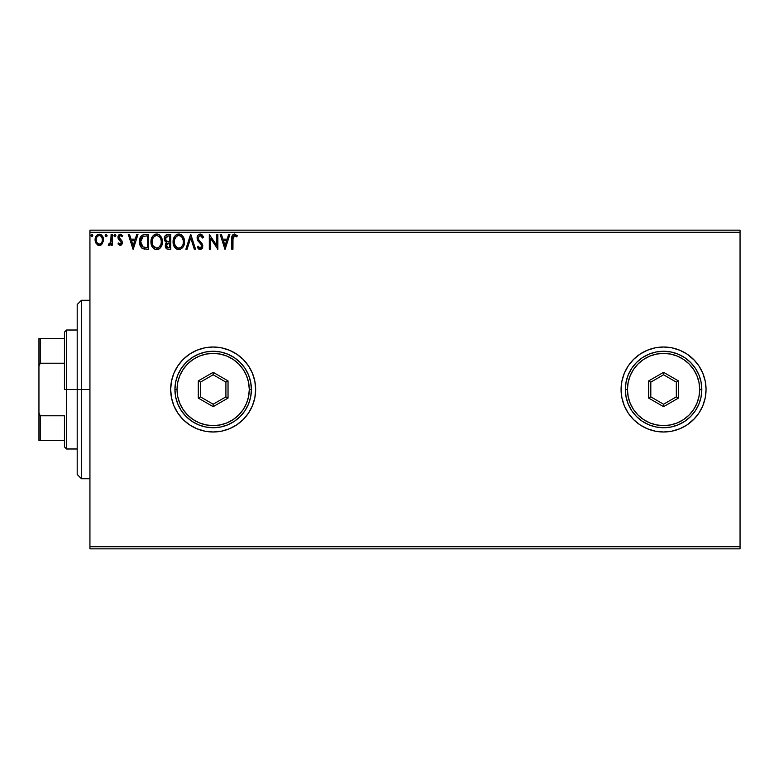 <?xml version="1.0" encoding="UTF-8"?>
<svg xmlns="http://www.w3.org/2000/svg" width="779" height="779" viewBox="0 0 779 779"><rect width="100%" height="100%" fill="white"/><g stroke="black" fill="none" stroke-linecap="round" stroke-linejoin="round"><path stroke-width="1.17" d="M621.077 389.5A42.494 42.494 0 0 1 663.562 347.006A42.494 42.494 0 0 1 706.056 389.5L705.238 381.213L702.824 373.238L698.899 365.896L693.612 359.45L687.175 354.172L679.824 350.248L671.858 347.823L663.562 347.006L655.275 347.823L647.31 350.248L639.958 354.172L633.522 359.45L628.234 365.896L624.31 373.238L621.895 381.213L621.077 389.5A42.494 42.494 0 0 0 671.829 431.177L679.824 428.752L687.175 424.828L693.612 419.55L698.899 413.104L702.824 405.762L705.238 397.787L706.056 389.5A42.494 42.494 0 0 1 663.562 431.994A42.494 42.494 0 0 1 621.077 389.5L621.895 397.787L624.31 405.762L628.234 413.104L633.522 419.55L639.958 424.828L647.31 428.752L655.275 431.177L663.562 431.994L671.858 431.177M671.878 431.167A42.494 42.494 0 0 0 698.88 413.123M698.909 413.084A42.494 42.494 0 0 0 702.804 405.801M702.843 405.713A42.494 42.494 0 0 0 705.229 397.826M705.248 397.748A42.494 42.494 0 0 0 706.056 389.539M170.669 389.549A42.494 42.494 0 0 0 171.477 397.738M171.497 397.835A42.494 42.494 0 0 0 177.816 413.074M177.855 413.133A42.494 42.494 0 0 0 213.144 431.994L221.45 431.177L229.425 428.752L236.767 424.828L243.204 419.55L248.491 413.104L252.415 405.762L254.84 397.787L255.658 389.5A42.494 42.494 0 0 1 213.164 431.994A42.494 42.494 0 0 1 170.669 389.5L171.487 397.787L173.902 405.762L177.836 413.104L183.114 419.55L189.56 424.828L196.902 428.752L204.877 431.177L213.164 431.994M213.183 431.994A42.494 42.494 0 0 0 255.658 389.5L254.84 381.213L252.415 373.238L248.491 365.896L243.204 359.45L236.767 354.172L229.425 350.248L221.45 347.823L213.164 347.006L204.877 347.823L196.902 350.248L189.56 354.172L183.114 359.45L177.836 365.896L173.902 373.238L171.487 381.213L170.669 389.5A42.494 42.494 0 0 1 213.164 347.006A42.494 42.494 0 0 1 255.658 389.5A42.494 42.494 0 0 0 213.164 347.006A42.494 42.494 0 0 0 170.669 389.5M89.936 548.844L740.05 548.844L89.936 548.844L89.936 232.288L740.05 232.288L740.05 546.712L89.936 546.712L89.936 548.844M102.361 243.671L103.422 238.841L101.124 234.732L99.274 234.216L97.433 234.732L95.33 237.897L95.7 242.785L98.358 245.346L100.199 245.346L101.776 244.392L103.48 239.815C103.51 236.728 102.107 234.859 99.274 234.216C96.45 234.868 95.057 236.728 95.087 239.815L96.197 243.681L99.274 245.463L102.361 243.671M111.105 234.411L112.244 234.411L111.105 234.411L110.745 242.532L108.242 245.093L109.79 245.297L111.105 243.681L111.105 245.278L112.244 245.278L112.244 234.411L112.244 245.278L112.244 234.411L111.105 234.411L110.92 241.792L108.242 245.093L109.109 245.463L111.105 243.681L111.105 245.278L112.244 245.278L111.105 245.278M122.352 242.62L121.982 240.945L122.352 242.62L120.17 245.463L117.97 243.924L120.424 245.453L121.573 244.849L122.322 243.116L121.982 240.945L119.109 237.303L120.2 235.589L122.079 236.699L122.731 235.686L120.745 234.245L118.846 234.898L117.999 236.806L118.174 238.637L120.823 241.519L121.193 242.921L120.355 244.1L118.642 242.99L117.97 243.924L119.995 245.453M139.587 243.136L139.509 241.656C139.344 237.361 141.242 234.946 145.206 234.411L142.08 235.19L140.454 237.215L139.577 240.351L139.84 244.518L141.262 247.479L142.869 248.744L148.662 249.28L148.662 234.411L145.206 234.411C141.242 234.946 139.344 237.361 139.509 241.656C139.344 244.703 140.463 247.07 142.869 248.744L148.662 249.28L148.662 234.411L148.662 249.28L146.413 249.28M167.806 234.411L170.776 234.411L167.047 234.489L164.778 236.397L164.544 240.195L166.648 242.435L165.576 243.846L165.294 246.31L166.92 248.968L170.776 249.28L170.776 234.411L170.776 249.28L170.776 234.411L167.806 234.411C165.479 234.761 164.311 236.173 164.301 238.627L166.648 242.435L165.255 245.599C165.275 247.936 166.414 249.163 168.673 249.28L170.776 249.28L168.673 249.28M187.087 249.28L185.84 249.28L190.612 234.411L185.84 249.28L187.087 249.28L190.709 237.994L194.322 249.28L195.568 249.28L190.797 234.411L195.568 249.28L190.797 234.411L185.84 249.28L187.087 249.28L190.709 237.994L194.322 249.28L195.568 249.28L194.322 249.28M216.728 234.411L216.728 245.473L209.298 234.411L209.298 249.28L210.437 249.28L210.437 238.189L217.877 249.28L217.877 234.411L216.728 234.411L217.877 234.411L216.728 234.411L216.728 245.473L209.298 234.411L209.298 249.28L210.437 249.28L210.437 238.189L217.877 249.28L217.877 234.411L217.633 249.28M232.94 239.387L233.768 235.823L234.917 235.609L236.738 236.884L237.322 235.745L234.518 234.031L232.979 234.567L232.093 235.94L231.791 249.28L232.94 249.28L232.94 239.387L234.528 235.55L236.738 236.884L237.322 235.745L234.518 234.031C232.239 234.8 231.334 236.534 231.791 239.241L231.791 249.28L232.94 249.28L232.989 237.653M228.646 234.411L229.883 234.411L225.121 249.28L229.883 234.411L228.646 234.411L227.117 239.172L222.94 239.172L221.411 234.411L220.165 234.411L224.927 249.28L229.883 234.411L228.646 234.411L227.117 239.172L222.94 239.172L221.411 234.411L220.165 234.411L224.927 249.28L220.165 234.411L221.411 234.411M198.898 234.391L200.232 234.031L203.572 237.274L200.232 234.031L198.343 234.839L197.282 236.66L197.827 240.692L200.982 244.333L201.664 246.252L200.505 248.102L199.482 247.946L198.178 246.232L197.282 247.147L198.382 248.822L200.456 249.64L202.18 248.501L202.774 245.599L201.995 243.564L198.616 239.533L198.363 237.176L200.32 235.55L202.647 238.033L203.572 237.274L202.384 235.112L200.846 234.099M184.506 241.782L183.756 237.877L182.305 235.638L180.085 234.216L177.446 234.216L175.236 235.677L173.805 237.926L173.084 241.178L173.386 244.528L176.297 248.929L180.183 249.455L183.172 246.904L184.506 241.782C184.565 237.546 182.646 234.956 178.771 234.031C174.895 234.995 172.996 237.605 173.065 241.85C172.996 246.145 174.924 248.744 178.858 249.66C182.705 248.647 184.594 246.018 184.506 241.782M162.392 241.782C162.441 237.546 160.532 234.956 156.657 234.031C152.781 234.995 150.883 237.605 150.951 241.85C150.873 246.145 152.811 248.744 156.745 249.66C160.591 248.647 162.48 246.018 162.392 241.782L161.01 236.699L159.179 234.771L156.988 234.041L153.122 235.677L151.691 237.926L150.97 241.178L152.333 246.992L154.184 248.929L156.073 249.621L158.556 249.261L160.26 247.975L162.314 243.106M136.744 234.411L137.99 234.411L133.219 249.28L137.99 234.411L136.744 234.411L135.215 239.172L131.038 239.172L129.509 234.411L128.262 234.411L133.034 249.28L137.99 234.411L136.744 234.411L135.215 239.172L131.038 239.172L129.509 234.411L128.262 234.411L133.034 249.28L128.262 234.411L129.509 234.411M115.867 235.453L115.331 234.333L114.503 234.333L114.201 236.28L115.126 236.67L115.818 235.881L114.912 236.699L115.867 235.453L114.912 234.216L113.958 235.453L114.912 236.699L113.958 235.453L114.912 234.216L115.867 235.453L114.708 234.245M107.103 235.453L106.148 234.216L105.204 235.677L105.934 236.67L106.869 236.28L107.103 235.453L106.148 236.699L107.103 235.453L106.148 234.216L105.194 235.453L106.148 236.699L105.194 235.453L106.148 234.216L107.103 235.453M92.798 235.453L92.253 234.333L91.435 234.333L90.89 235.453L91.435 236.582L92.263 236.582L92.798 235.453L91.844 236.699L92.798 235.453L91.844 234.216L90.89 235.453L91.844 236.699L90.89 235.453L91.844 234.216L92.798 235.453L91.435 234.333M740.05 230.156L89.936 230.156L89.936 546.712L740.05 546.712L740.05 548.844L740.05 232.288L89.936 232.288L89.936 230.156L740.05 230.156L740.05 232.288L740.05 230.156M687.175 354.172L694.586 360.463M694.586 418.537L687.175 424.828M229.425 350.248L221.45 347.823M173.902 373.238L173.026 375.536M221.45 431.177L229.425 428.752M706.056 389.461A42.494 42.494 0 0 0 705.248 381.252M705.229 381.174A42.494 42.494 0 0 0 702.843 373.287M702.804 373.199A42.494 42.494 0 0 0 698.909 365.916M698.88 365.877A42.494 42.494 0 0 0 671.878 347.833M671.829 347.823A42.494 42.494 0 0 0 624.32 373.219M639.958 424.828L647.31 428.752M232.94 249.28L231.791 249.28M231.801 238.53L231.821 237.829M231.83 237.731L231.889 237.001M232.132 235.833L232.356 235.316M237.322 235.745L236.738 236.884M235.277 235.764L234.245 235.589M233.233 236.543L233.067 237.098M225.024 245.697L223.427 240.701L226.621 240.701L225.024 245.697L223.427 240.701L226.621 240.701L225.024 245.697M210.437 249.28L209.298 249.28L209.551 234.411M200.758 235.628L202.647 238.033L203.572 237.274L202.647 238.033L202.267 237.215M198.246 237.848L199.93 235.589M198.45 239.192L198.265 238.452M197.282 247.147L198.178 246.232L197.282 247.147L200.154 249.66L202.813 246.193L202.228 243.924L198.879 239.981M202.667 245.005L202.774 245.599M202.657 247.42L202.18 248.491M199.901 249.65L198.986 249.319M198.178 246.232L200.174 248.141L198.353 246.544M199.989 248.121L201.664 246.252L200.982 244.333L201.586 246.924M197.515 240.068L197.097 238.053L200.641 243.944M198.626 241.811L198.217 241.286M200.232 234.031C198.158 234.479 197.116 235.823 197.097 238.053L197.097 238.053M197.535 235.988L197.885 235.385M197.895 235.375L198.333 234.849M184.487 242.464L184.428 243.097M184.185 244.44L184 245.093M183.542 246.232L183.172 246.904M180.67 249.261L180.183 249.455M177.515 249.475L176.784 249.192M176.288 248.92L175.665 248.443M175.275 248.063L174.438 246.982M173.347 244.382L173.142 243.214M173.084 241.178L173.25 239.805M173.571 238.54L174.847 236.144M175.246 235.667L175.869 235.073M176.073 234.917L176.726 234.508M177.446 234.216L178.089 234.08M179.452 234.07L180.076 234.206M181.439 234.868L182.305 235.638M182.325 235.657L183.123 236.689M183.123 236.699L182.744 236.154M183.289 236.962L183.747 237.858M183.883 238.189L184.185 239.134M183.844 245.531L184.195 244.431M174.808 236.193L174.428 236.738M183.192 240.01L183.367 241.782C183.435 245.2 181.916 247.313 178.81 248.141L178.274 248.092L178.81 248.141C175.694 247.352 174.155 245.258 174.214 241.85C174.136 238.423 175.674 236.319 178.81 235.55L180.426 235.93L178.81 235.55C181.897 236.319 183.416 238.403 183.367 241.782L183.308 240.74M181.643 236.884L182.344 237.829M182.783 244.947L181.867 246.515M174.272 242.931L174.223 242.386M176.794 247.498L174.467 243.983M177.349 247.81L177.875 248.004M177.242 235.91L177.748 235.716M176.171 236.641L175.061 238.121M174.467 239.708L176.395 236.446M181.04 236.329L181.624 236.865M178.81 248.141L179.345 248.092L178.81 248.141M179.56 248.053L180.163 247.849M180.368 247.751L179.345 248.092M182.51 245.521L180.825 247.479M166.872 248.939L165.713 247.683M165.44 246.972L165.294 246.31M166.122 242.162L165.625 241.821M165.294 241.509L164.866 240.915M164.35 237.868L164.768 236.407M164.836 236.271L165.693 235.161M164.437 239.805L164.642 240.458M166.093 248.287L166.618 248.783M165.908 240.283L166.472 240.896L165.547 239.484L165.635 237.517L165.44 238.627L168.332 235.93L169.637 235.93L169.637 241.461L167.242 241.286L169.062 241.461L167.242 241.286L165.508 239.299M168.235 247.751L166.394 245.57L166.502 246.417L166.394 245.57L169.053 242.99L167.991 243.087L169.637 242.99L169.637 247.751L167.475 247.595M167.495 243.272L167.991 243.087M166.667 244.226L166.394 245.57L167.076 243.603M166.764 236.173L167.466 235.988M166.891 247.177L166.502 246.417M169.053 242.99L169.637 242.99L169.637 247.751L168.449 247.751M162.071 244.44L161.886 245.093M161.428 246.232L161.068 246.894M160.688 247.459L160.26 247.975M159.267 248.852L158.069 249.455M155.401 249.475L154.661 249.192M154.184 248.929L153.551 248.443M153.142 248.043L152.333 246.992M151.691 245.794L151.506 245.307M151.233 244.392L151.029 243.204M151.029 240.516L151.136 239.805M151.457 238.54L151.691 237.926M152.694 236.193L152.314 236.738M153.132 235.667L153.755 235.073M155.342 234.216L155.966 234.08M157.329 234.07L157.962 234.206M159.315 234.868L161 236.689M161.165 236.962L162.071 239.124M161.73 245.531L162.217 243.778M162.373 241.11L162.314 240.448M161.01 236.699L160.62 236.154M151.262 244.528L151.701 245.804M152.353 239.708L152.1 241.85C152.022 238.423 153.551 236.319 156.696 235.55L156.151 235.589L156.696 235.55C159.783 236.319 161.302 238.403 161.243 241.782C161.321 245.2 159.802 247.313 156.696 248.141L154.67 247.498L153.19 245.96L156.696 248.141C153.57 247.352 152.041 245.258 152.1 241.85L152.684 238.686L154.281 236.446M156.959 235.56L157.748 235.706M152.158 242.931L152.109 242.386M154.057 236.641L152.937 238.121M161.078 240.01L161.195 240.74M159.529 236.884L160.231 237.829M158.926 236.329L159.51 236.865M156.696 248.141L157.231 248.092L156.696 248.141M157.436 248.053L158.049 247.849M158.244 247.751L157.231 248.092M160.669 244.947L158.712 247.479M144.612 249.183L144.086 249.105M142.323 248.443L141.739 247.975M140.21 245.677L139.84 244.548M139.831 244.499L139.675 243.739M139.509 241.656L139.519 242.172M141.135 236.095L140.765 236.641M140.454 237.215L140.181 237.809M143.102 247.157L140.658 241.656L143.229 236.31L147.523 235.93L147.523 247.751L142.586 246.807M141.038 239.007L140.853 239.669M143.414 236.241L143.969 236.095M145.936 247.741L145.098 247.683M140.658 241.656L140.814 239.874L140.658 241.656M140.785 243.33L140.687 242.503M141.223 244.898L140.97 244.148M141.632 245.687L141.242 244.947M141.35 238.247L140.814 239.874M133.131 245.697L131.524 240.701L134.728 240.701L133.131 245.697L131.524 240.701L134.728 240.701L133.131 245.697M118.924 243.379L120.102 244.129L118.642 242.99L117.97 243.924L118.914 243.379M119.869 244.1L120.355 244.1M121.193 242.921L120.102 244.129L121.212 242.668L120.579 241.227M121.193 242.415L118.34 239.036L117.97 237.361L118.34 239.036L117.97 237.361L120.385 234.216M121.212 242.668L120.93 241.685M119.372 240.234L118.827 239.718M118.019 236.68L118.174 236.027M122.731 235.686L120.375 234.216L122.731 235.686L122.079 236.699L122.731 235.686M119.187 236.719L120.511 235.55L121.777 236.28M119.469 236.134L119.197 236.689M119.129 236.991L119.693 238.725M119.528 238.54L121.008 239.776M122.079 241.139L120.599 239.455M122.235 243.613L121.573 244.849M115.633 236.28L115.136 236.66M114.912 236.699L113.958 235.453M108.437 245.239L109.109 245.463L108.242 245.093L109.109 245.463L108.242 245.093L108.787 243.934L109.664 244.051M108.787 243.934L109.303 244.129L108.787 243.934M110.735 242.532L110.988 241.334M111.056 240.399L111.085 239.825M111.095 238.802L111.105 238.062M111.095 238.997L111.076 239.932M106.148 236.699L105.194 235.453M101.776 244.392L101.036 244.986M98.436 245.366L97.599 245.034M95.681 242.756L95.369 241.918M95.34 241.811L95.106 240.322M95.087 239.815L95.505 237.342M95.515 237.322L96.099 236.134M96.684 235.375L97.171 234.917M98.329 234.343L99.517 234.226M101.484 234.995L102.439 236.095M102.458 236.134L102.886 236.913M103.461 240.322L103.218 241.831M96.401 241.247L96.236 239.805C96.177 237.507 97.2 236.086 99.284 235.55C101.367 236.086 102.39 237.498 102.331 239.805L102.166 238.364L102.331 239.805C102.38 242.113 101.367 243.554 99.284 244.129C97.2 243.554 96.187 242.113 96.236 239.805L96.275 240.545M98.563 244.012L96.908 242.512M97.141 236.728L97.628 236.193M99.994 235.657L101.299 236.573M100.189 243.944L99.644 244.1M91.844 236.699L90.89 235.453M182.276 237.712L183.308 240.721M183.308 242.863L183.114 243.924M178.274 248.092L177.252 247.761M168.332 235.93L169.637 235.93L169.637 241.461L169.062 241.461M153.171 237.722L153.521 237.215M155.128 235.91L155.625 235.716M160.659 238.656L161 239.669M161.185 242.863L161 243.924M153.19 245.96L152.353 243.983M146.286 235.93L147.523 235.93L147.523 247.751L146.773 247.751M142.742 246.933L141.856 246.037M141.72 237.605L142.382 236.855M96.401 238.374L96.947 237.03M97.92 235.979L98.573 235.657M101.621 237.03L102.166 238.364M102.166 241.247L101.991 241.811M81.444 389.5L77.189 389.5L77.189 474.479L77.189 304.521L77.189 389.5L81.444 389.5L81.444 478.734L81.444 389.5L89.936 389.5L81.444 389.5L81.444 300.266L81.444 389.5M64.443 338.514L64.443 389.5L66.566 389.5L66.566 330.014L66.566 389.5L77.189 389.5L66.566 389.5L66.566 448.986L66.566 389.5L64.443 389.5L64.443 332.136L64.443 338.514L38.95 338.514L38.95 366.13L40.226 363.218L64.443 363.218L40.226 363.218L40.226 338.514L40.226 363.218L38.95 366.13L38.95 338.514L64.443 338.514M64.443 415.782L64.443 446.864L64.443 415.782L40.226 415.782L38.95 412.87L38.95 366.13L38.95 440.486L64.443 440.486L40.226 440.486L40.226 415.782L40.226 440.486L38.95 440.486L38.95 412.87L40.226 415.782L64.443 415.782M625.323 389.5L627.446 389.5A36.116 36.116 0 0 1 663.562 353.384A36.116 36.116 0 0 1 699.688 389.5L701.811 389.5A38.239 38.239 0 0 0 663.562 351.261A38.239 38.239 0 0 0 625.323 389.5A38.239 38.239 0 0 1 663.562 351.261A38.239 38.239 0 0 1 701.811 389.5A38.239 38.239 0 0 1 663.562 427.739A38.239 38.239 0 0 1 625.323 389.5L626.063 396.959L628.234 404.135L631.769 410.747L636.521 416.541L642.324 421.293L648.936 424.828L656.103 427.009L663.562 427.739L671.031 427.009L678.197 424.828L684.809 421.293L690.603 416.541L695.365 410.747L698.899 404.135L701.071 396.959L701.811 389.5L701.071 382.041L698.899 374.865L695.365 368.253L690.603 362.459L684.809 357.707L678.197 354.172L671.031 351.991L663.562 351.261L656.103 351.991L648.936 354.172L642.324 357.707L636.521 362.459L631.769 368.253L628.234 374.865L626.063 382.041L625.323 389.5A38.239 38.239 0 0 0 663.562 427.739A38.239 38.239 0 0 0 701.811 389.5L699.688 389.5L698.987 382.45L696.932 375.682L693.592 369.431L689.103 363.959L683.631 359.47L677.389 356.13L670.612 354.075L663.562 353.384L656.522 354.075L649.744 356.13L643.503 359.47L638.03 363.959L633.531 369.431L630.201 375.682L628.147 382.45L627.446 389.5L628.147 396.55L630.201 403.318L633.531 409.569L638.03 415.041L643.503 419.53L649.744 422.87L656.522 424.925L663.562 425.616L670.612 424.925L677.389 422.87L683.631 419.53L689.103 415.041L693.592 409.569L696.932 403.318L698.987 396.55L699.688 389.5A36.116 36.116 0 0 1 663.562 425.616A36.116 36.116 0 0 1 627.446 389.5L625.323 389.5M648.693 398.088L648.693 380.912L663.562 372.323L678.441 380.912L678.441 398.088L663.562 406.677L648.693 398.088L663.562 406.677L678.441 398.088L676.318 396.862L663.562 404.223L650.816 396.862L650.816 382.138L663.562 374.777L676.318 382.138L676.318 396.862L663.562 404.223L663.562 406.677L663.562 404.223L650.816 396.862L648.693 398.088L650.816 396.862L650.816 382.138L648.693 380.912L648.693 398.088M676.318 396.862L678.441 398.088L678.441 380.912L676.318 382.138L676.318 396.862M676.318 382.138L678.441 380.912L663.562 372.323L663.562 374.777L676.318 382.138M663.562 374.777L663.562 372.323L648.693 380.912L650.816 382.138L663.562 374.777M174.924 389.5L177.047 389.5A36.116 36.116 0 0 1 213.164 353.384A36.116 36.116 0 0 1 249.28 389.5L251.403 389.5A38.239 38.239 0 0 0 213.164 351.261A38.239 38.239 0 0 0 174.924 389.5A38.239 38.239 0 0 1 213.164 351.261A38.239 38.239 0 0 1 251.403 389.5A38.239 38.239 0 0 1 213.164 427.739A38.239 38.239 0 0 1 174.924 389.5L175.655 396.959L177.836 404.135L181.371 410.747L186.123 416.541L191.916 421.293L198.528 424.828L205.705 427.009L213.164 427.739L220.623 427.009L227.799 424.828L234.411 421.293L240.205 416.541L244.957 410.747L248.491 404.135L250.672 396.959L251.403 389.5L250.672 382.041L248.491 374.865L244.957 368.253L240.205 362.459L234.411 357.707L227.799 354.172L220.623 351.991L213.164 351.261L205.705 351.991L198.528 354.172L191.916 357.707L186.123 362.459L181.371 368.253L177.836 374.865L175.655 382.041L174.924 389.5A38.239 38.239 0 0 0 213.164 427.739A38.239 38.239 0 0 0 251.403 389.5L249.28 389.5L248.589 382.45L246.534 375.682L243.194 369.431L238.705 363.959L233.233 359.47L226.981 356.13L220.214 354.075L213.164 353.384L206.114 354.075L199.346 356.13L193.095 359.47L187.622 363.959L183.133 369.431L179.793 375.682L177.739 382.45L177.047 389.5L177.739 396.55L179.793 403.318L183.133 409.569L187.622 415.041L193.095 419.53L199.346 422.87L206.114 424.925L213.164 425.616L220.214 424.925L226.981 422.87L233.233 419.53L238.705 415.041L243.194 409.569L246.534 403.318L248.589 396.55L249.28 389.5A36.116 36.116 0 0 1 213.164 425.616A36.116 36.116 0 0 1 177.047 389.5L174.924 389.5M198.294 398.088L198.294 380.912L213.164 372.323L228.033 380.912L228.033 398.088L213.164 406.677L198.294 398.088L213.164 406.677L228.033 398.088L225.91 396.862L213.164 404.223L200.417 396.862L200.417 382.138L213.164 374.777L225.91 382.138L225.91 396.862L213.164 404.223L213.164 406.677L213.164 404.223L200.417 396.862L198.294 398.088L200.417 396.862L200.417 382.138L198.294 380.912L198.294 398.088M225.91 396.862L228.033 398.088L228.033 380.912L225.91 382.138L225.91 396.862M225.91 382.138L228.033 380.912L213.164 372.323L213.164 374.777L225.91 382.138M213.164 374.777L213.164 372.323L198.294 380.912L200.417 382.138L213.164 374.777M89.936 478.734L81.444 478.734L77.189 474.479M89.936 300.266L81.444 300.266L77.189 304.521M64.443 332.136L66.566 330.014L77.189 330.014M77.189 448.986L66.566 448.986L64.443 446.864"/></g></svg>
